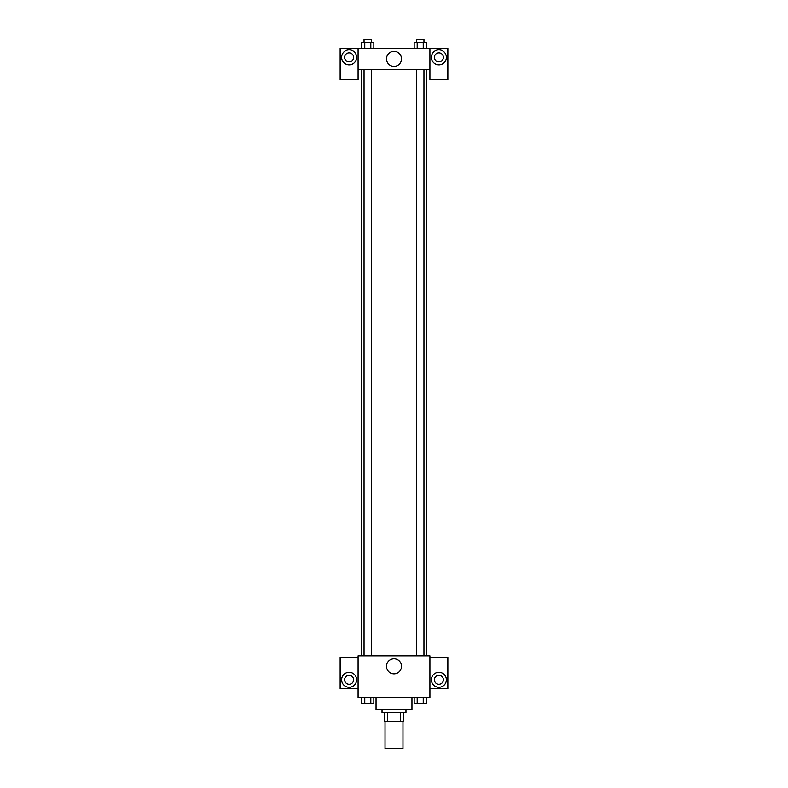 <?xml version="1.0" encoding="UTF-8"?>
<svg xmlns="http://www.w3.org/2000/svg" width="788" height="788" viewBox="0 0 788 788"><rect width="100%" height="100%" fill="white"/><g stroke="black" fill="none" stroke-linecap="round" stroke-linejoin="round"><path stroke-width="1.18" d="M385.027 721.67L385.027 748.6L402.973 748.6L402.973 721.67M400.294 712.687L400.294 721.67L384.278 721.67L384.278 712.687M400.294 721.67L403.722 721.67L403.722 712.687L403.722 721.67M405.968 709.702L405.968 712.687L382.032 712.687L382.032 709.702M387.706 712.687L387.706 721.67M376.043 697.725L376.043 709.702L411.957 709.702L411.957 697.725M429.913 697.725L358.087 697.725L358.087 655.833L429.913 655.833L429.913 697.725M349.114 687.254A7.476 7.476 0 0 1 342.632 676.035A7.476 7.476 0 0 1 355.595 676.035A7.476 7.476 0 0 1 349.114 687.254M358.087 688.751L340.14 688.751L340.14 657.33L358.087 657.33M344.622 679.778A4.492 4.492 0 0 1 349.114 675.286A4.492 4.492 0 0 1 353.605 679.778A4.492 4.492 0 0 1 349.114 684.26A4.492 4.492 0 0 1 344.622 679.778M394 673.819A7.506 7.506 0 0 1 387.499 662.56A7.506 7.506 0 0 1 400.501 662.56A7.506 7.506 0 0 1 394 673.819M438.886 687.254A7.476 7.476 0 0 1 432.405 676.035A7.476 7.476 0 0 1 445.368 676.035A7.476 7.476 0 0 1 438.886 687.254M429.913 688.751L447.86 688.751L447.86 657.33L429.913 657.33M434.395 679.778A4.492 4.492 0 0 1 438.886 675.286A4.492 4.492 0 0 1 443.378 679.778A4.492 4.492 0 0 1 438.886 684.26A4.492 4.492 0 0 1 434.395 679.778M426.2 69.324L426.2 655.833M416.478 655.833L416.478 69.324M371.522 69.324L371.522 655.833M429.913 69.324L429.913 79.795L447.86 79.795L447.86 48.373L429.913 48.373L429.913 69.324L358.087 69.324L358.087 79.795L340.14 79.795L340.14 48.373L358.087 48.373L358.087 69.324M353.605 57.357A4.492 4.492 0 0 1 349.114 61.838A4.492 4.492 0 0 1 344.622 57.357A4.492 4.492 0 0 1 349.114 52.865A4.492 4.492 0 0 1 353.605 57.357M349.114 64.833A7.476 7.476 0 0 1 342.632 53.614A7.476 7.476 0 0 1 355.595 53.614A7.476 7.476 0 0 1 349.114 64.833M443.378 57.357A4.492 4.492 0 0 1 436.641 61.237A4.492 4.492 0 0 1 436.641 53.466A4.492 4.492 0 0 1 443.378 57.357M438.886 64.833A7.476 7.476 0 0 1 432.405 53.614A7.476 7.476 0 0 1 445.368 53.614A7.476 7.476 0 0 1 438.886 64.833M429.913 48.373L358.087 48.373M386.494 58.854A7.506 7.506 0 0 1 397.753 52.353A7.506 7.506 0 0 1 397.753 65.355A7.506 7.506 0 0 1 386.494 58.854M426.259 48.373L426.259 42.394L414.163 42.394L414.163 48.373M423.235 42.394L423.235 48.373M417.187 42.394L417.187 48.373M416.478 42.394L416.478 39.4L423.954 39.4L423.954 42.394M373.837 48.373L373.837 42.394L361.741 42.394L361.741 48.373M370.813 42.394L370.813 48.373M364.765 42.394L364.765 48.373M364.046 42.394L364.046 39.4L371.522 39.4L371.522 42.394M426.259 697.725L426.259 703.714L414.163 703.714L414.163 697.725M423.235 697.725L423.235 703.714M417.187 697.725L417.187 703.714M423.954 703.714L416.478 703.733M373.837 697.725L373.837 703.714L361.741 703.714L361.741 697.725M370.813 697.725L370.813 703.714M364.765 697.725L364.765 703.714M371.522 703.714L364.046 703.733M361.8 69.324L361.8 655.833M423.954 655.833L423.954 69.324M364.046 69.324L364.046 655.833"/></g></svg>
